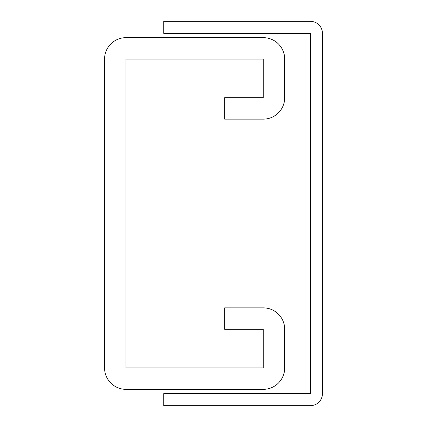<?xml version="1.0" encoding="UTF-8"?>
<svg xmlns="http://www.w3.org/2000/svg" width="427" height="427" viewBox="0 0 427 427"><rect width="100%" height="100%" fill="white"/><g stroke="black" fill="none" stroke-linecap="round" stroke-linejoin="round"><path stroke-width="0.64" d="M126.002 59.091L126.002 367.909L263.251 367.909L263.251 329.302L224.65 329.302L224.65 307.862L263.251 307.862A21.446 21.446 0 0 1 284.697 329.302L284.697 367.909A21.446 21.446 0 0 1 263.251 389.349L126.002 389.349A21.446 21.446 0 0 1 104.556 367.909L104.556 59.091A21.446 21.446 0 0 1 126.002 37.651L263.251 37.651A21.446 21.446 0 0 1 284.697 59.091L284.697 97.698A21.446 21.446 0 0 1 263.251 119.138L224.65 119.138L224.65 97.698L263.251 97.698L263.251 59.091L126.002 59.091M322.444 33.359A12.009 12.009 0 0 0 310.434 21.35L163.749 21.35L163.749 33.359L310.434 33.359L310.434 393.641L163.749 393.641L163.749 405.65L310.434 405.65A12.009 12.009 0 0 0 322.444 393.641L322.444 33.359"/></g></svg>
